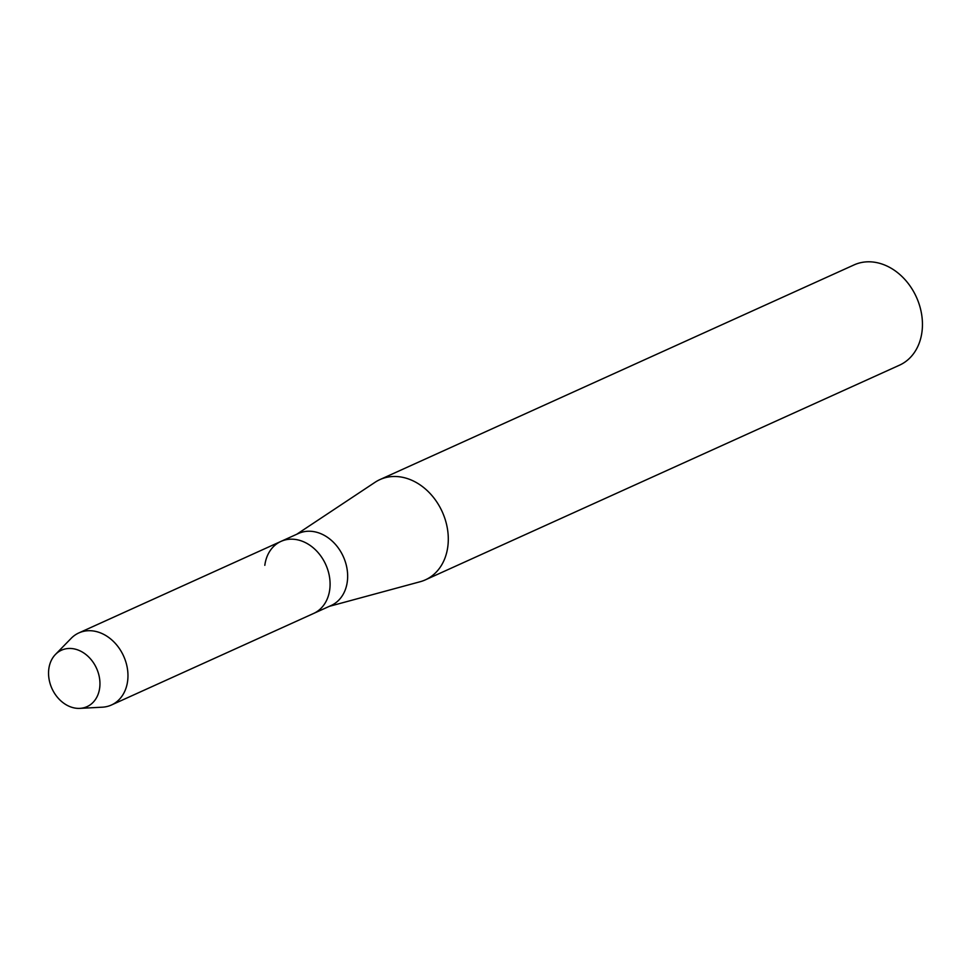 <?xml version="1.0" encoding="UTF-8"?>
<svg xmlns="http://www.w3.org/2000/svg" width="971" height="971" viewBox="0 0 971 971"><rect width="100%" height="100%" fill="white"/><g stroke="black" fill="none" stroke-linecap="round" stroke-linejoin="round"><path stroke-width="1.46" d="M48.55 673.206A30.975 24.481 -114.4 0 0 74.306 707.944A30.975 24.481 -114.4 0 0 99.952 683.633A30.975 24.481 -114.4 0 0 74.197 648.907A30.975 24.481 -114.4 0 0 48.55 673.206A30.975 24.481 -114.4 0 0 79.877 708.369A30.975 24.481 -114.4 0 0 99.952 683.633A30.975 24.481 -114.4 0 0 83.652 652.888A30.975 24.481 -114.4 0 0 55.456 654.442A30.975 24.481 -114.4 0 0 48.55 673.206M79.877 708.369L102.331 707.191A39.556 31.254 -114.4 0 0 111.459 704.995L331.147 605.516A39.556 31.254 -114.4 0 0 347.654 576.143A39.556 31.254 -114.4 0 0 298.522 533.455L280.959 541.405A39.556 31.254 -114.4 0 0 264.816 565.316M313.584 613.466A39.556 31.254 -114.4 0 0 330.091 584.093A39.556 31.254 -114.4 0 0 280.959 541.405A39.556 31.254 -114.4 0 1 330.091 584.093A39.556 31.254 -114.4 0 1 313.584 613.466M329.339 606.341L420.127 581.738A55.044 43.489 -114.4 0 0 425.347 579.869A55.044 43.489 -114.4 0 0 448.299 538.99A55.044 43.489 -114.4 0 0 379.94 479.589A55.044 43.489 -114.4 0 0 375.085 482.271L296.713 534.281M425.347 579.869L899.486 365.181A55.044 43.489 -114.4 0 0 922.45 324.302A55.044 43.489 -114.4 0 0 854.079 264.901L379.94 479.589M111.459 704.995A39.556 31.254 -114.4 0 0 127.966 675.61A39.556 31.254 -114.4 0 0 78.833 632.934A39.556 31.254 -114.4 0 0 71.162 638.348L55.456 654.442M78.833 632.934L280.959 541.405"/></g></svg>
